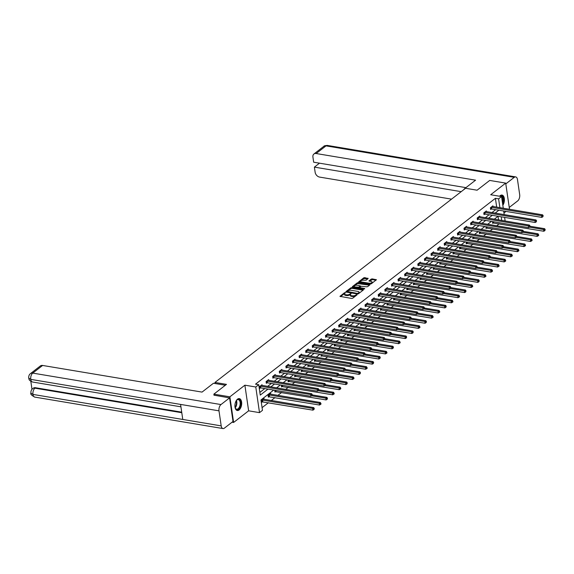 <?xml version="1.0" encoding="UTF-8"?>
<svg xmlns="http://www.w3.org/2000/svg" width="574" height="574" viewBox="0 0 574 574"><rect width="100%" height="100%" fill="white"/><g stroke="black" fill="none" stroke-linecap="round" stroke-linejoin="round"><path stroke-width="0.86" d="M344.831 293.314L345.491 292.718L344.522 292.726L339.987 296.356L351.64 298.458L352.68 298.243L357.093 294.821L355.643 295.122A2.432 1.033 -8.3 0 1 352.3 295.811L351.36 295.653A2.432 1.033 -8.3 0 1 350.284 294.979A2.432 1.033 -8.3 0 1 350.678 294.29L349.896 294.835L349.796 294.139A2.432 1.033 -8.3 0 1 346.459 294.835L345.512 294.677A2.432 1.033 -8.3 0 1 344.436 294.003A2.432 1.033 -8.3 0 1 344.831 293.314L340.511 296.6M356.519 295.266L355.744 295.811L355.643 295.122M350.678 294.29L351.094 293.551L349.796 294.139M502.838 205.284A6.034 3.286 99.5 0 0 504.374 199.006A6.034 3.286 99.5 0 0 502.006 195.06A6.034 3.286 99.5 0 0 500.227 195.612A6.034 3.286 99.5 0 0 499.574 196.236M237.514 399.152A6.034 3.286 99.5 0 0 234.909 405.596A6.034 3.286 99.5 0 0 237.306 410.51A6.034 3.286 99.5 0 0 239.093 409.958A6.034 3.286 99.5 0 0 241.69 403.515A6.034 3.286 99.5 0 0 239.301 398.6A6.034 3.286 99.5 0 0 237.514 399.152M368.142 278.598L364.755 277.637L363.708 277.859L358.685 281.863L370.338 283.972L371.378 283.75L376.401 279.739L372.232 278.892L371.191 279.108L368.967 280.944L371.206 281.475A2.031 0.868 -8.3 0 1 372.11 282.042A2.031 0.868 -8.3 0 1 371.105 282.968A2.031 0.868 -8.3 0 1 368.989 283.197L361.541 281.949A2.031 0.868 -8.3 0 1 360.637 281.382A2.031 0.868 -8.3 0 1 361.642 280.456A2.031 0.868 -8.3 0 1 363.758 280.227L366.047 280.22L368.142 278.598M496.697 207.164L495.405 198.324L498.605 198.862L501.568 196.566L503.276 208.269M214.037 395.299L213.872 394.137L226.472 384.372L214.949 382.449L465.564 188.279L477.087 190.202L489.687 180.437L505.694 183.113L490.684 194.744L501.568 196.566M213.872 394.137L229.88 396.813L233.618 422.457L248.628 410.819L259.513 412.641L255.774 386.998L258.738 384.709L260.252 395.099L267.972 389.122M248.628 410.819L244.89 385.183L229.88 396.813M244.89 385.183L255.774 386.998M495.405 198.324L255.53 384.171L258.738 384.709M351.84 287.639L350.8 287.861L345.9 291.657L346.115 292.08L357.43 293.974L358.47 293.752L363.371 289.956L363.155 289.533L351.84 287.639L351.941 288.335L350.901 288.55L346.309 292.116M352.357 286.656L357.258 282.86L358.298 282.638L369.95 284.747L367.726 286.584L366.686 286.799L361.053 286.247L359.539 287.538L364.655 288.55L364.074 289.002L352.572 287.079L352.357 286.656L352.414 287.036M508.865 209.201L509.439 208.757L505.694 183.113M232.068 422.191L233.618 422.457M214.949 382.449L215.107 383.525M259.857 392.394L264.772 388.584M267.627 386.374L271.373 383.475M274.221 381.265L277.967 378.359M280.822 376.149L284.568 373.251M287.416 371.041L291.162 368.135M294.01 365.932L297.762 363.026M300.611 360.816L304.356 357.918M307.205 355.708L310.957 352.802M313.806 350.592L317.551 347.693M320.4 345.483L324.145 342.578M327.001 340.375L330.746 337.469M333.594 335.259L337.34 332.36M340.195 330.15L343.941 327.245M346.789 325.035L350.535 322.136M353.39 319.926L357.136 317.02M359.984 314.817L363.729 311.912M366.585 309.702L370.33 306.803M373.179 304.593L376.924 301.687M379.78 299.477L383.525 296.579M386.374 294.369L390.119 291.463M392.975 289.26L396.72 286.354M399.569 284.144L403.314 281.246M406.17 279.036L409.915 276.13M412.763 273.92L416.509 271.021M419.364 268.811L423.11 265.906M425.958 263.703L429.704 260.797M432.559 258.587L436.305 255.688M439.153 253.478L442.898 250.573M445.754 248.363L449.499 245.464M452.348 243.254L456.093 240.348M458.949 238.145L462.694 235.24M465.543 233.03L469.288 230.131M472.144 227.921L475.889 225.015M478.738 222.805L482.483 219.907M485.339 217.697L489.084 214.791M491.932 212.588L495.678 209.682M262.124 385.455L262.017 384.738L259.484 386.704L259.735 388.44L260.417 387.909M268.718 380.347L268.618 379.629L266.078 381.595L266.329 383.324L267.018 382.793M275.319 375.231L275.211 374.521L272.679 376.487L272.93 378.216L273.611 377.685M281.913 370.122L281.812 369.405L279.273 371.371L279.524 373.107L280.212 372.576M288.514 365.007L288.406 364.296L285.874 366.262L286.125 367.991L286.806 367.46M295.108 359.898L295.007 359.181L292.467 361.146L292.718 362.883L293.407 362.352M301.709 354.789L301.601 354.072L299.061 356.038L299.319 357.767L300.001 357.236M308.303 349.674L308.202 348.963L305.662 350.929L305.913 352.658L306.602 352.127M314.904 344.565L314.796 343.848L312.256 345.813L312.514 347.55L313.196 347.019M321.497 339.449L321.397 338.739L318.857 340.705L319.108 342.434L319.797 341.903M328.098 334.341L327.991 333.623L325.451 335.589L325.709 337.325L326.391 336.794M334.692 329.232L334.592 328.515L332.052 330.481L332.303 332.21L332.992 331.679M341.293 324.116L341.186 323.406L338.646 325.372L338.904 327.101L339.586 326.57M347.887 319.008L347.787 318.29L345.247 320.256L345.498 321.992L346.187 321.462M354.488 313.892L354.38 313.182L351.84 315.148L352.099 316.877L352.78 316.346M361.082 308.783L360.981 308.066L358.441 310.032L358.693 311.768L359.381 311.237M367.683 303.675L367.575 302.957L365.035 304.923L365.294 306.652L365.975 306.129M374.277 298.559L374.176 297.849L371.636 299.815L371.887 301.544L372.576 301.013M380.878 293.45L380.77 292.733L378.23 294.699L378.488 296.435L379.17 295.904M387.472 288.335L387.371 287.624L384.831 289.59L385.082 291.319L385.764 290.788M394.073 283.226L393.965 282.508L391.425 284.474L391.683 286.211L392.365 285.68M400.666 278.117L400.559 277.4L398.026 279.366L398.277 281.095L398.959 280.571M407.267 273.002L407.16 272.291L404.62 274.257L404.878 275.986L405.56 275.455M413.861 267.893L413.754 267.175L411.221 269.141L411.472 270.878L412.154 270.347M420.455 262.777L420.355 262.067L417.815 264.033L418.073 265.762L418.755 265.231M427.056 257.669L426.948 256.951L424.416 258.917L424.667 260.653L425.348 260.122M433.65 252.56L433.549 251.843L431.009 253.808L431.268 255.538L431.949 255.014M440.251 247.444L440.143 246.734L437.61 248.7L437.862 250.429L438.543 249.898M446.845 242.336L446.744 241.618L444.204 243.584L444.455 245.32L445.144 244.789M453.446 237.22L453.338 236.51L450.805 238.475L451.056 240.205L451.738 239.674M460.039 232.111L459.939 231.394L457.399 233.36L457.65 235.096L458.339 234.565M466.64 227.003L466.533 226.285L464 228.251L464.251 229.98L464.933 229.457M473.234 221.887L473.134 221.177L470.594 223.143L470.845 224.872L471.534 224.341M479.835 216.778L479.728 216.061L477.195 218.027L477.446 219.763L478.128 219.232M486.429 211.662L486.329 210.952L483.789 212.918L484.04 214.647L484.729 214.116M493.03 206.554L492.923 205.836L490.39 207.802L490.641 209.539L491.322 209.008M262.081 407.64L268.431 402.718M271.287 400.509L275.032 397.603M277.881 395.393L281.626 392.494M285.637 389.387L288.227 387.385M292.238 384.271L294.821 382.27M298.832 379.163L301.422 377.161M305.433 374.054L308.016 372.045M312.026 368.939L314.617 366.937M318.627 363.83L321.21 361.828M325.221 358.714L327.811 356.712M331.822 353.606L334.405 351.604M338.416 348.497L341.006 346.488M345.017 343.381L347.6 341.379M351.611 338.273L354.194 336.271M358.212 333.157L360.795 331.155M364.806 328.048L367.389 326.046M371.407 322.94L373.99 320.931M378.001 317.824L380.584 315.822M384.602 312.715L387.185 310.713M391.195 307.599L393.778 305.598M397.796 302.491L400.379 300.489M404.39 297.382L406.973 295.373M410.991 292.266L413.574 290.265M417.585 287.158L420.168 285.156M424.186 282.042L426.769 280.04M430.78 276.933L433.363 274.932M437.381 271.825L439.964 269.816M443.975 266.709L446.558 264.707M450.568 261.601L453.159 259.599M457.169 256.485L459.752 254.483M463.763 251.376L466.353 249.374M470.364 246.268L472.947 244.259M476.958 241.152L479.548 239.15M483.559 236.043L486.142 234.041M490.153 230.927L492.743 228.926M496.754 225.819L499.122 223.781M498.555 219.907L498.024 216.29L494.271 219.189M264.148 399.317L264.04 398.6L261.5 400.566L261.758 402.295L262.44 401.764M270.741 394.202L270.634 393.491L268.101 395.457L268.352 397.186L269.034 396.656M274.803 390.263L274.953 392.078L275.635 391.547M281.404 385.147L281.547 386.962L282.229 386.431M287.997 380.038L288.148 381.854L288.83 381.323M294.598 374.922L294.742 376.738L295.423 376.207M301.192 369.814L301.343 371.629L302.024 371.098M307.793 364.705L307.937 366.521L308.618 365.99M314.387 359.589L314.53 361.405L315.219 360.874M320.988 354.481L321.131 356.296L321.813 355.765M327.582 349.372L327.725 351.18L328.414 350.649M334.183 344.257L334.326 346.072L335.008 345.541M340.777 339.148L340.92 340.963L341.609 340.432M347.37 334.032L347.521 335.847L348.203 335.316M353.971 328.924L354.115 330.739L354.804 330.208M360.565 323.815L360.716 325.623L361.398 325.092M367.166 318.699L367.31 320.514L367.999 319.983M373.76 313.591L373.911 315.406L374.592 314.875M380.361 308.475L380.505 310.29L381.193 309.759M386.955 303.366L387.106 305.181L387.787 304.651M393.556 298.258L393.699 300.066L394.388 299.542M400.15 293.142L400.3 294.957L400.982 294.426M406.751 288.033L406.894 289.848L407.583 289.318M413.345 282.917L413.495 284.733L414.177 284.202M419.946 277.809L420.089 279.624L420.778 279.093M426.539 272.7L426.69 274.508L427.372 273.985M433.14 267.584L433.284 269.4L433.973 268.869M439.734 262.476L439.885 264.291L440.567 263.76M446.335 257.36L446.479 259.175L447.168 258.644M452.929 252.251L453.08 254.067L453.761 253.536M459.53 247.143L459.674 248.951L460.362 248.427M466.124 242.027L466.275 243.842L466.956 243.311M472.725 236.918L472.868 238.734L473.557 238.203M479.319 231.803L479.469 233.618L480.151 233.087M485.92 226.694L486.063 228.509L486.752 227.978M492.514 221.586L492.664 223.394L493.346 222.87M503.965 212.997L506.01 211.411M499.143 223.968L502.35 224.499M273.705 390.076L260.962 399.956L262.476 410.345L259.513 412.641M503.678 211.017L504.202 214.633M504.603 217.388L505.134 221.004M499.897 207.702L498.605 198.862M270.828 386.912L274.573 384.006M277.421 381.796L281.167 378.897M284.022 376.688L287.768 373.782M290.616 371.572L294.362 368.673M297.217 366.463L300.963 363.564M303.811 361.355L307.556 358.449M310.412 356.239L314.157 353.34M317.006 351.13L320.751 348.224M323.607 346.014L327.352 343.116M330.201 340.906L333.946 338.007M336.802 335.797L340.547 332.891M343.396 330.681L347.141 327.783M349.997 325.573L353.742 322.667M356.59 320.457L360.336 317.558M363.191 315.348L366.937 312.45M369.785 310.24L373.531 307.334M376.386 305.124L380.131 302.225M382.98 300.015L386.725 297.11M389.581 294.907L393.326 292.001M396.175 289.791L399.92 286.892M402.769 284.682L406.521 281.777M409.37 279.567L413.115 276.668M415.963 274.458L419.716 271.552M422.564 269.349L426.31 266.444M429.158 264.234L432.904 261.335M435.759 259.125L439.505 256.219M442.353 254.009L446.098 251.111M448.954 248.901L452.699 245.995M455.548 243.792L459.293 240.886M462.149 238.676L465.894 235.778M468.743 233.568L472.488 230.662M475.344 228.452L479.089 225.553M481.938 223.343L485.683 220.438M488.539 218.235L492.284 215.329M495.132 213.119L498.878 210.22M491.416 221.399L487.67 224.298M484.822 226.508L481.077 229.413M478.221 231.623L474.476 234.522M471.627 236.732L467.882 239.638M465.026 241.848L461.281 244.746M458.432 246.956L454.687 249.855M451.831 252.065L448.086 254.971M445.237 257.181L441.492 260.079M438.636 262.289L434.891 265.195M432.043 267.405L428.297 270.304M425.442 272.514L421.696 275.412M418.848 277.622L415.102 280.528M412.247 282.738L408.501 285.637M405.653 287.847L401.908 290.753M399.052 292.962L395.307 295.861M392.458 298.071L388.713 300.97M385.857 303.18L382.112 306.086M379.263 308.295L375.518 311.194M372.662 313.404L368.917 316.31M366.069 318.52L362.323 321.418M359.468 323.628L355.722 326.527M352.874 328.737L349.128 331.643M346.28 333.853L342.527 336.751M339.679 338.961L335.933 341.867M333.085 344.077L329.333 346.976M326.484 349.186L322.739 352.084M319.89 354.294L316.145 357.2M313.289 359.41L309.544 362.309M306.695 364.519L302.95 367.425M300.094 369.634L296.349 372.533M293.501 374.743L289.755 377.642M286.9 379.852L283.154 382.758M280.306 384.967L276.56 387.866M501.755 220.438L501.231 216.821M344.436 294.003L344.536 294.692A2.432 1.033 -8.3 0 0 345.613 295.373L345.512 294.677M349.896 294.835A2.432 1.033 -8.3 0 1 346.56 295.531L345.613 295.373M350.284 294.979L350.384 295.667A2.432 1.033 -8.3 0 0 351.46 296.349L351.36 295.653M355.744 295.811A2.432 1.033 -8.3 0 1 352.4 296.507L351.46 296.349M363.069 290.193L351.941 288.335M347.241 291.449L357.315 293.407L358.65 292.79A2.432 1.033 -8.3 0 0 359.044 292.101A2.432 1.033 -8.3 0 0 357.968 291.42L351.18 290.286A2.432 1.033 -8.3 0 0 347.837 290.982L347.241 291.449M347.342 292.137L347.155 291.599M359.044 292.101L359.145 292.79A2.432 1.033 -8.3 0 1 358.75 293.479L358.233 293.881M352.759 287.108L357.358 283.549L357.258 282.86M369.52 285.192L357.358 283.549M357.337 285.235A2.031 0.868 -8.3 0 0 355.22 285.465A2.031 0.868 -8.3 0 0 354.215 286.39A2.031 0.868 -8.3 0 0 355.112 286.957L358.786 287.179L360.293 285.888L357.337 285.235M354.215 286.39L354.316 287.086A2.031 0.868 -8.3 0 0 354.545 287.409M358.441 288.062L358.786 287.179M360.221 286.412L358.886 287.875M360.637 281.382L360.737 282.078A2.031 0.868 -8.3 0 0 360.967 282.401M370.029 283.915A2.031 0.868 -8.3 0 0 372.21 282.738L372.11 282.042M375.977 280.191L372.332 279.581L369.498 281.188M367.841 278.835L363.808 278.548L359.216 282.107M261.679 401.793L312.895 410.152L312.643 408.415L313.698 407.597L263.358 399.131M262.189 400.035L312.643 408.415L313.87 408.832L313.971 409.52L314.294 408.501L313.87 408.832M313.698 407.597L314.294 408.501M313.971 409.52L312.895 410.152M260.553 386.187L260.804 387.924L310.871 396.29L310.62 394.56L260.166 386.173M311.847 394.969L311.947 395.665L312.27 394.639L310.62 394.56L311.682 393.735L261.335 385.269M260.804 387.924L259.656 387.931M310.871 396.29L311.947 395.665M312.27 394.639L311.682 393.735M235.95 401.183A5.223 2.841 -80.5 0 1 236.624 400.243A5.223 2.841 -80.5 0 1 240.241 400.796A5.223 2.841 -80.5 0 1 239.81 407.411A5.223 2.841 -80.5 0 1 235.311 408.085A5.223 2.841 -80.5 0 1 234.988 406.98M235.247 407.913A4.836 2.633 99.5 0 0 236.675 409.19A4.836 2.633 99.5 0 0 239.336 407.145A4.836 2.633 99.5 0 0 238.267 399.648A4.836 2.633 99.5 0 0 236.502 400.379M236.926 410.403A5.998 3.265 99.5 0 0 240.104 407.849A5.998 3.265 99.5 0 0 238.906 398.578M502.724 204.488A5.998 3.265 99.5 0 0 502.817 204.308A5.998 3.265 99.5 0 0 501.611 195.038M499.796 196.272A5.223 2.841 -80.5 0 1 503.046 197.485A5.223 2.841 -80.5 0 1 502.609 203.691M502.451 202.622A4.836 2.633 99.5 0 0 500.98 196.107A4.836 2.633 99.5 0 0 499.932 196.294M225.352 385.24L213.456 383.253L202.041 392.099L42.612 365.451L32.74 373.107L220.976 404.562L229.578 397.897L214.023 395.177M220.976 404.562A4.757 2.59 99.5 0 0 218.995 410.841L180.58 404.419L182.776 419.458L221.191 425.879L218.995 410.841M221.191 425.879A4.757 2.59 99.5 0 0 223.006 428.563A4.757 2.59 99.5 0 0 224.412 428.125L233.015 421.459L229.578 397.897M30.831 381.358L31.993 389.337M30.501 373.588C29.202 374.521 28.6 376.013 28.7 378.072L30.759 379.378A4.757 2.59 99.5 0 1 32.74 373.107A4.642 3.358 -127.8 0 0 30.501 373.588L40.374 365.939A4.642 3.358 52.2 0 1 42.612 365.451M35.509 387.737L33.27 388.218A4.642 3.358 52.2 0 1 35.509 387.737L181.714 412.168M181.793 412.72L34.935 388.175A4.757 2.59 99.5 0 0 32.955 394.417L30.896 393.118C30.264 394.058 31.556 395.378 34.77 397.1L223.006 428.563M464.158 189.018L475.573 180.171L316.152 153.523A4.642 3.358 -127.8 0 0 313.913 154.011A4.642 3.358 -127.8 0 0 312.916 157.039L313.669 162.205L465.923 187.648M515.667 176.9A4.757 2.59 99.5 0 0 514.261 177.337L326.025 145.875A4.642 3.358 -127.8 0 0 323.786 146.363C323.88 145.882 325.092 145.574 327.431 145.437L515.667 176.9A4.757 2.59 99.5 0 1 517.483 179.583L519.678 194.622A4.757 2.59 99.5 0 1 517.698 200.893L509.246 207.444M514.261 177.337L505.809 183.881M319.481 163.174L314.387 167.12L315.14 172.286A4.642 3.358 -127.8 0 0 319.589 177.086L451.544 199.142M314.387 167.12L461.195 191.659M268.28 396.677L319.496 405.036L319.244 403.307L320.299 402.489L269.952 394.015M268.783 394.926L319.244 403.307L320.464 403.716L320.565 404.412L320.988 404.082L320.888 403.393L320.464 403.716M320.299 402.489L320.888 403.393M320.565 404.412L319.496 405.036M274.874 391.568L326.089 399.927L325.838 398.191L326.893 397.373L312.313 394.934M311.668 395.823L325.838 398.191L327.065 398.607L327.166 399.296L327.489 398.277L327.065 398.607M326.893 397.373L327.489 398.277M327.166 399.296L326.089 399.927M267.154 381.079L267.405 382.808L317.472 391.181L317.221 389.445L266.759 381.064M318.448 389.861L318.548 390.55L318.864 389.531L317.221 389.445L318.276 388.627L267.929 380.16M267.405 382.808L266.257 382.822M317.472 391.181L318.548 390.55M318.864 389.531L318.276 388.627M273.748 375.963L273.999 377.699L324.066 386.065L323.815 384.336L273.36 375.956M325.042 384.745L325.142 385.441L325.465 384.422L323.815 384.336L324.877 383.518L274.53 375.044M273.999 377.699L272.851 377.706M324.066 386.065L325.142 385.441M325.465 384.422L324.877 383.518M281.475 386.46L332.69 394.812L332.439 393.082L333.494 392.264L318.907 389.825M318.269 390.715L332.439 393.082L333.659 393.491L333.759 394.187L334.183 393.857L334.082 393.168L333.659 393.491M333.494 392.264L334.082 393.168M333.759 394.187L332.69 394.812M288.069 381.344L339.284 389.703L339.033 387.974L340.088 387.149L325.508 384.716M324.862 385.599L339.033 387.974L340.26 388.383L340.36 389.079L340.784 388.749L340.683 388.053L340.26 388.383M340.088 387.149L340.683 388.053M340.36 389.079L339.284 389.703M294.67 376.235L345.885 384.594L345.634 382.858L346.689 382.04L332.102 379.601M331.463 380.49L345.634 382.858L346.854 383.274L346.954 383.963L347.277 382.944L346.854 383.274M346.689 382.04L347.277 382.944M346.954 383.963L345.885 384.594M280.349 370.854L280.6 372.583L330.667 380.957L330.416 379.22L279.954 370.84M331.643 379.636L331.743 380.325L332.059 379.306L330.416 379.22L331.471 378.402L281.124 369.936M280.6 372.583L279.452 372.598M330.667 380.957L331.743 380.325M332.059 379.306L331.471 378.402M286.943 365.746L287.194 367.475L337.261 375.841L337.01 374.112L286.555 365.731M338.237 374.528L338.337 375.217L338.66 374.198L337.01 374.112L338.072 373.294L287.725 364.827M287.194 367.475L286.046 367.489M337.261 375.841L338.337 375.217M338.66 374.198L338.072 373.294M293.544 360.63L293.795 362.366L343.862 370.732L343.611 369.003L293.149 360.616M344.831 369.412L344.938 370.108L345.254 369.082L343.611 369.003L344.665 368.178L294.319 359.711M293.795 362.366L292.647 362.373M343.862 370.732L344.938 370.108M345.254 369.082L344.665 368.178M301.264 371.12L352.479 379.479L352.228 377.749L353.283 376.931L338.703 374.492M338.057 375.382L352.228 377.749L353.455 378.158L353.555 378.854L353.979 378.524L353.878 377.836L353.455 378.158M353.283 376.931L353.878 377.836M353.555 378.854L352.479 379.479M300.137 355.521L300.389 357.25L350.456 365.624L350.205 363.887L299.75 355.507M351.432 364.303L351.532 364.992L351.855 363.973L350.205 363.887L351.266 363.069L300.919 354.603M300.389 357.25L299.241 357.265M350.456 365.624L351.532 364.992M351.855 363.973L351.266 363.069M307.865 366.011L359.08 374.37L358.822 372.634L359.884 371.816L345.297 369.376M344.658 370.266L358.822 372.634L360.049 373.05L360.149 373.739L360.472 372.72L360.049 373.05M359.884 371.816L360.472 372.72M360.149 373.739L359.08 374.37M306.738 350.405L306.99 352.142L357.057 360.508L356.806 358.779L306.344 350.398M358.025 359.188L358.133 359.884L358.449 358.865L356.806 358.779L357.86 357.961L307.513 349.487M306.99 352.142L305.842 352.149M357.057 360.508L358.133 359.884M358.449 358.865L357.86 357.961M314.459 360.903L365.674 369.254L365.423 367.525L366.477 366.707L351.898 364.268M351.252 365.157L365.423 367.525L366.65 367.941L366.75 368.63L367.173 368.3L367.073 367.611L366.65 367.941M366.477 366.707L367.073 367.611M366.75 368.63L365.674 369.254M313.332 345.297L313.583 347.026L363.651 355.399L363.399 353.663L312.945 345.283M364.626 354.079L364.727 354.768L365.05 353.749L363.399 353.663L364.461 352.845L314.114 344.378M313.583 347.026L312.435 347.04M363.651 355.399L364.727 354.768M365.05 353.749L364.461 352.845M321.06 355.787L372.275 364.146L372.017 362.416L373.078 361.591L358.492 359.159M357.853 360.042L372.017 362.416L373.244 362.825L373.344 363.521L373.667 362.495L373.244 362.825M373.078 361.591L373.667 362.495M373.344 363.521L372.275 364.146M319.933 340.188L320.184 341.917L370.252 350.284L370 348.554L319.539 340.174M371.22 348.97L371.328 349.659L371.643 348.64L370 348.554L371.055 347.736L320.708 339.27M320.184 341.917L319.036 341.932M370.252 350.284L371.328 349.659M371.643 348.64L371.055 347.736M327.654 350.678L378.869 359.037L378.618 357.301L379.672 356.483L365.093 354.043M364.447 354.933L378.618 357.301L379.844 357.717L379.945 358.406L380.268 357.387L379.844 357.717M379.672 356.483L380.268 357.387M379.945 358.406L378.869 359.037M326.527 335.072L326.778 336.809L376.845 345.175L376.594 343.446L326.14 335.058M377.821 343.855L377.922 344.551L378.244 343.525L376.594 343.446L377.656 342.621L327.309 334.154M326.778 336.809L325.63 336.816M376.845 345.175L377.922 344.551M378.244 343.525L377.656 342.621M334.255 345.562L385.47 353.921L385.211 352.192L386.273 351.374L371.687 348.935M371.048 349.824L385.211 352.192L386.438 352.601L386.539 353.297L386.962 352.967L386.862 352.278L386.438 352.601M386.273 351.374L386.862 352.278M386.539 353.297L385.47 353.921M333.121 329.964L333.379 331.693L383.446 340.066L383.195 338.33L332.733 329.95M384.415 338.746L384.523 339.435L384.838 338.416L383.195 338.33L384.25 337.512L333.903 329.046M333.379 331.693L332.231 331.707M383.446 340.066L384.523 339.435M384.838 338.416L384.25 337.512M340.848 340.454L392.064 348.813L391.812 347.076L392.867 346.258L378.288 343.819M377.642 344.709L391.812 347.076L393.039 347.492L393.14 348.181L393.463 347.162L393.039 347.492M392.867 346.258L393.463 347.162M393.14 348.181L392.064 348.813M339.722 324.848L339.973 326.584L390.04 334.951L389.789 333.221L339.334 324.841M391.016 333.63L391.116 334.326L391.439 333.307L389.789 333.221L390.844 332.403L340.504 323.93M339.973 326.584L338.825 326.592M390.04 334.951L391.116 334.326M391.439 333.307L390.844 332.403M347.449 335.345L398.665 343.697L398.406 341.968L399.468 341.15L384.881 338.71M384.243 339.6L398.406 341.968L399.633 342.384L399.734 343.073L400.157 342.743L400.056 342.054L399.633 342.384M399.468 341.15L400.056 342.054M399.734 343.073L398.665 343.697M346.316 319.74L346.574 321.469L396.641 329.842L396.39 328.106L345.928 319.725M397.61 328.522L397.717 329.211L398.033 328.192L396.39 328.106L397.445 327.288L347.098 318.821M346.574 321.469L345.426 321.483M396.641 329.842L397.717 329.211M398.033 328.192L397.445 327.288M354.043 330.229L405.258 338.588L405.007 336.859L406.062 336.034L391.482 333.602M390.837 334.484L405.007 336.859L406.234 337.268L406.335 337.964L406.657 336.938L406.234 337.268M406.062 336.034L406.657 336.938M406.335 337.964L405.258 338.588M352.917 314.631L353.168 316.36L403.235 324.726L402.984 322.997L352.529 314.617M404.211 323.413L404.311 324.102L404.634 323.083L402.984 322.997L404.039 322.179L353.699 313.713M353.168 316.36L352.02 316.374M403.235 324.726L404.311 324.102M404.634 323.083L404.039 322.179M360.644 325.121L411.859 333.48L411.601 331.743L412.663 330.925L398.076 328.486M397.438 329.376L411.601 331.743L412.828 332.159L412.928 332.848L413.251 331.829L412.828 332.159M412.663 330.925L413.251 331.829M412.928 332.848L411.859 333.48M359.511 309.515L359.769 311.252L409.836 319.618L409.585 317.888L359.123 309.501M410.805 318.297L410.905 318.993L411.228 317.967L409.585 317.888L410.64 317.063L360.293 308.597M359.769 311.252L358.621 311.259M409.836 319.618L410.905 318.993M411.228 317.967L410.64 317.063M367.238 320.005L418.453 328.364L418.202 326.635L419.257 325.817L404.677 323.377M404.031 324.267L418.202 326.635L419.429 327.044L419.529 327.74L419.953 327.41L419.852 326.721L419.429 327.044M419.257 325.817L419.852 326.721M419.529 327.74L418.453 328.364M366.112 304.407L366.363 306.136L416.43 314.509L416.179 312.773L365.724 304.392M417.406 313.189L417.506 313.878L417.829 312.859L416.179 312.773L417.233 311.955L366.894 303.488M366.363 306.136L365.215 306.15M416.43 314.509L417.506 313.878M417.829 312.859L417.233 311.955M373.839 314.896L425.054 323.255L424.796 321.519L425.858 320.701L411.271 318.261M410.632 319.151L424.796 321.519L426.023 321.935L426.123 322.624L426.446 321.605L426.023 321.935M425.858 320.701L426.446 321.605M426.123 322.624L425.054 323.255M372.705 299.291L372.964 301.027L423.031 309.393L422.78 307.664L372.318 299.284M423.999 308.073L424.1 308.769L424.423 307.75L422.78 307.664L423.834 306.846L373.487 298.372M372.964 301.027L371.816 301.034M423.031 309.393L424.1 308.769M424.423 307.75L423.834 306.846M380.433 309.788L431.648 318.139L431.397 316.41L432.452 315.592L417.872 313.153M417.226 314.043L431.397 316.41L432.624 316.826L432.724 317.515L433.148 317.185L433.047 316.496L432.624 316.826M432.452 315.592L433.047 316.496M432.724 317.515L431.648 318.139M379.306 294.182L379.558 295.911L429.625 304.285L429.374 302.548L378.919 294.168M430.6 302.964L430.701 303.66L431.024 302.634L429.374 302.548L430.428 301.73L380.088 293.264M379.558 295.911L378.409 295.926M429.625 304.285L430.701 303.66M431.024 302.634L430.428 301.73M387.034 304.672L438.249 313.031L437.991 311.302L439.053 310.477L424.466 308.044M423.827 308.934L437.991 311.302L439.218 311.711L439.318 312.407L439.741 312.077L439.641 311.381L439.218 311.711M439.053 310.477L439.641 311.381M439.318 312.407L438.249 313.031M385.9 289.074L386.159 290.803L436.226 299.169L435.975 297.44L385.513 289.059M437.194 297.856L437.295 298.545L437.618 297.526L435.975 297.44L437.029 296.622L386.682 288.155M386.159 290.803L385.011 290.817M436.226 299.169L437.295 298.545M437.618 297.526L437.029 296.622M393.628 299.563L444.843 307.922L444.592 306.186L445.646 305.368L431.067 302.928M430.421 303.818L444.592 306.186L445.819 306.602L445.919 307.291L446.242 306.272L445.819 306.602M445.646 305.368L446.242 306.272M445.919 307.291L444.843 307.922M392.501 283.958L392.752 285.694L442.819 294.06L442.568 292.331L392.114 283.943M443.795 292.74L443.896 293.436L444.219 292.41L442.568 292.331L443.623 291.506L393.283 283.039M392.752 285.694L391.604 285.701M442.819 294.06L443.896 293.436M444.219 292.41L443.623 291.506M400.229 294.448L451.444 302.807L451.186 301.077L452.247 300.259L437.661 297.82M437.022 298.71L451.186 301.077L452.412 301.486L452.513 302.182L452.936 301.852L452.836 301.163L452.412 301.486M452.247 300.259L452.836 301.163M452.513 302.182L451.444 302.807M399.095 278.849L399.353 280.578L449.42 288.952L449.169 287.215L398.708 278.835M450.389 287.631L450.49 288.32L450.812 287.301L449.169 287.215L450.224 286.397L399.877 277.931M399.353 280.578L398.205 280.593M449.42 288.952L450.49 288.32M450.812 287.301L450.224 286.397M406.822 289.339L458.038 297.698L457.787 295.962L458.841 295.144L444.262 292.704M443.616 293.594L457.787 295.962L459.013 296.378L459.114 297.074L459.537 296.744L459.437 296.048L459.013 296.378M458.841 295.144L459.437 296.048M459.114 297.074L458.038 297.698M405.696 273.733L405.947 275.47L456.014 283.836L455.763 282.107L405.309 273.726M456.99 282.516L457.091 283.212L457.413 282.193L455.763 282.107L456.818 281.289L406.478 272.822M405.947 275.47L404.799 275.477M456.014 283.836L457.091 283.212M457.413 282.193L456.818 281.289M413.424 284.23L464.639 292.582L464.38 290.853L465.442 290.035L450.855 287.596M450.217 288.485L464.38 290.853L465.607 291.269L465.708 291.958L466.031 290.939L465.607 291.269M465.442 290.035L466.031 290.939M465.708 291.958L464.639 292.582M412.29 268.625L412.548 270.354L462.615 278.727L462.364 276.991L411.902 268.61M463.584 277.407L463.684 278.103L464.007 277.077L462.364 276.991L463.419 276.173L413.072 267.706M412.548 270.354L411.4 270.368M462.615 278.727L463.684 278.103M464.007 277.077L463.419 276.173M420.017 279.115L471.232 287.474L470.981 285.744L472.036 284.919L457.456 282.487M456.811 283.377L470.981 285.744L472.208 286.153L472.309 286.849L472.732 286.519L472.632 285.823L472.208 286.153M472.036 284.919L472.632 285.823M472.309 286.849L471.232 287.474M418.891 263.516L419.142 265.245L469.209 273.611L468.958 271.882L418.503 263.502M470.185 272.298L470.285 272.987L470.608 271.968L468.958 271.882L470.013 271.064L419.673 262.598M419.142 265.245L417.994 265.26M469.209 273.611L470.285 272.987M470.608 271.968L470.013 271.064M426.611 274.006L477.833 282.365L477.575 280.629L478.637 279.811L464.05 277.371M463.412 278.261L477.575 280.629L478.802 281.045L478.903 281.734L479.225 280.715L478.802 281.045M478.637 279.811L479.225 280.715M478.903 281.734L477.833 282.365M425.485 258.4L425.743 260.137L475.81 268.503L475.559 266.774L425.097 258.386M476.779 267.183L476.879 267.879L477.202 266.853L475.559 266.774L476.614 265.949L426.267 257.482M425.743 260.137L424.595 260.144M475.81 268.503L476.879 267.879M477.202 266.853L476.614 265.949M433.212 268.89L484.427 277.249L484.176 275.52L485.231 274.702L470.651 272.263M470.006 273.152L484.176 275.52L485.403 275.929L485.504 276.625L485.927 276.295L485.826 275.606L485.403 275.929M485.231 274.702L485.826 275.606M485.504 276.625L484.427 277.249M432.086 253.292L432.337 255.021L482.404 263.394L482.153 261.658L431.698 253.278M483.38 262.074L483.48 262.763L483.803 261.744L482.153 261.658L483.208 260.84L432.868 252.373M432.337 255.021L431.189 255.035M482.404 263.394L483.48 262.763M483.803 261.744L483.208 260.84M439.806 263.782L491.021 272.141L490.77 270.404L491.832 269.586L477.245 267.147M476.607 268.036L490.77 270.404L491.997 270.82L492.097 271.516L492.521 271.186L492.42 270.49L491.997 270.82M491.832 269.586L492.42 270.49M492.097 271.516L491.021 272.141M438.68 248.176L438.938 249.912L489.005 258.278L488.747 256.549L438.292 248.169M489.974 256.958L490.074 257.654L490.397 256.635L488.747 256.549L489.809 255.731L439.462 247.265M438.938 249.912L437.79 249.92M489.005 258.278L490.074 257.654M490.397 256.635L489.809 255.731M446.407 258.673L497.622 267.025L497.371 265.296L498.426 264.478L483.846 262.038M483.2 262.928L497.371 265.296L498.598 265.712L498.698 266.401L499.122 266.071L499.014 265.382L498.598 265.712M498.426 264.478L499.014 265.382M498.698 266.401L497.622 267.025M445.281 243.067L445.532 244.797L495.599 253.17L495.348 251.434L444.893 243.053M496.575 251.85L496.675 252.546L496.998 251.52L495.348 251.434L496.402 250.616L446.063 242.149M445.532 244.797L444.384 244.811M495.599 253.17L496.675 252.546M496.998 251.52L496.402 250.616M453.001 253.557L504.216 261.916L503.965 260.187L505.027 259.362L490.44 256.93M489.801 257.819L503.965 260.187L505.192 260.596L505.292 261.292L505.716 260.962L505.615 260.266L505.192 260.596M505.027 259.362L505.615 260.266M505.292 261.292L504.216 261.916M451.874 237.959L452.133 239.688L502.2 248.054L501.941 246.325L451.487 237.945M503.168 246.741L503.269 247.43L503.592 246.411L501.941 246.325L503.003 245.507L452.656 237.04M452.133 239.688L450.985 239.702M502.2 248.054L503.269 247.43M503.592 246.411L503.003 245.507M459.602 248.449L510.817 256.808L510.566 255.071L511.621 254.253L497.041 251.814M496.395 252.703L510.566 255.071L511.793 255.487L511.893 256.176L512.317 255.853L512.209 255.157L511.793 255.487M511.621 254.253L512.209 255.157M511.893 256.176L510.817 256.808M458.475 232.843L458.726 234.579L508.794 242.946L508.542 241.216L458.088 232.829M509.769 241.625L509.87 242.321L510.193 241.295L508.542 241.216L509.597 240.391L459.25 231.925M458.726 234.579L457.578 234.587M508.794 242.946L509.87 242.321M510.193 241.295L509.597 240.391M466.196 243.333L517.411 251.692L517.16 249.963L518.222 249.145L503.635 246.705M502.996 247.595L517.16 249.963L518.387 250.372L518.487 251.068L518.91 250.738L518.81 250.049L518.387 250.372M518.222 249.145L518.81 250.049M518.487 251.068L517.411 251.692M465.069 227.734L465.327 229.464L515.395 237.837L515.136 236.101L464.682 227.72M516.363 236.517L516.464 237.206L516.787 236.187L515.136 236.101L516.198 235.283L465.851 226.816M465.327 229.464L464.179 229.478M515.395 237.837L516.464 237.206M516.787 236.187L516.198 235.283M472.797 238.224L524.012 246.583L523.761 244.847L524.815 244.029L510.236 241.589M509.59 242.479L523.761 244.847L524.988 245.263L525.088 245.959L525.511 245.629L525.404 244.933L524.988 245.263M524.815 244.029L525.404 244.933M525.088 245.959L524.012 246.583M471.67 222.619L471.921 224.355L521.988 232.721L521.737 230.992L471.283 222.612M522.964 231.401L523.065 232.097L523.388 231.078L521.737 230.992L522.792 230.174L472.445 221.708M471.921 224.355L470.773 224.362M521.988 232.721L523.065 232.097M523.388 231.078L522.792 230.174M479.39 233.116L530.606 241.467L530.354 239.738L531.416 238.92L516.83 236.481M516.191 237.371L530.354 239.738L531.581 240.154L531.682 240.843L532.105 240.513L532.005 239.824L531.581 240.154M531.416 238.92L532.005 239.824M531.682 240.843L530.606 241.467M478.264 217.51L478.515 219.239L528.589 227.613L528.331 225.876L477.877 217.496M529.558 226.292L529.659 226.988L529.981 225.962L528.331 225.876L529.393 225.058L479.046 216.592M478.515 219.239L477.374 219.254M528.589 227.613L529.659 226.988M529.981 225.962L529.393 225.058M485.991 228L537.207 236.359L536.955 234.63L538.01 233.805L523.431 231.372M522.785 232.262L536.955 234.63L538.175 235.039L538.283 235.735L538.706 235.405L538.599 234.709L538.175 235.039M538.01 233.805L538.599 234.709M538.283 235.735L537.207 236.359M484.865 212.402L485.116 214.131L535.183 222.497L534.932 220.768L484.478 212.387M536.159 221.184L536.26 221.873L536.582 220.854L534.932 220.768L535.987 219.95L485.64 211.483M485.116 214.131L483.968 214.145M535.183 222.497L536.26 221.873M536.582 220.854L535.987 219.95M492.585 222.891L543.8 231.25L543.549 229.514L544.611 228.696L530.024 226.256M529.386 227.146L543.549 229.514L544.776 229.93L544.877 230.619L545.2 229.6L544.776 229.93M544.611 228.696L545.2 229.6M544.877 230.619L543.8 231.25M491.459 207.286L491.71 209.022L541.784 217.388L541.526 215.659L491.071 207.271M542.753 216.068L542.853 216.764L543.176 215.738L541.526 215.659L542.588 214.834L492.241 206.367M491.71 209.022L490.569 209.029M541.784 217.388L542.853 216.764M543.176 215.738L542.588 214.834M344.622 293.414L344.522 292.726M356.311 295.373L356.21 294.677M350.47 294.39L350.362 293.701M346.56 295.531L346.459 294.835M352.4 296.507L352.3 295.811M340.167 296.528L340.109 296.141M363.234 290.064L363.155 289.533M345.957 292.037L345.9 291.657M350.901 288.55L350.8 287.861M347.471 292.31L347.385 291.743M357.401 293.967L357.315 293.407M358.14 293.91L358.047 293.257M358.75 293.479L358.65 292.79M358.398 283.334L358.298 282.638M369.685 285.063L369.613 284.532M359.955 288.313L359.876 287.753M364.705 288.909L364.655 288.55M355.198 287.517L355.112 286.957M357.817 287.954L357.738 287.395M360.271 286.792L360.171 286.103M361.62 282.508L361.541 281.949M369.068 283.757L368.989 283.197M369.147 281.117L369.089 280.729M371.292 279.796L371.191 279.108M372.332 279.581L372.232 278.892M376.142 280.062L376.063 279.531M358.865 282.035L358.815 281.655M363.808 278.548L363.708 277.859M364.856 278.333L364.755 277.637M368.006 278.699L367.927 278.168M262.562 401.764L262.304 400.035M262.827 401.778L262.576 400.049M260.287 386.173L260.539 387.902M236.416 400.487A4.836 2.633 -80.5 0 1 236 406.586A4.836 2.633 -80.5 0 1 235.197 407.784M235.067 407.339A4.678 2.547 99.5 0 0 235.627 406.442A4.678 2.547 99.5 0 0 236.151 400.867M28.7 378.079C29.31 379.091 28.09 380.16 32.575 382.026A4.757 2.59 99.5 0 1 30.759 379.378L180.58 404.419M182.776 419.458L32.955 394.417A4.757 2.59 99.5 0 0 34.77 397.1M327.431 145.437A4.757 2.59 99.5 0 0 326.025 145.875L316.152 153.523M269.156 396.656L268.905 394.919M269.428 396.67L269.17 394.934M275.757 391.54L275.585 390.392M276.022 391.554L275.857 390.435M266.881 381.064L267.132 382.793M273.482 375.948L273.733 377.685M282.351 386.431L282.186 385.283M282.623 386.446L282.458 385.326M288.952 381.315L288.779 380.167M289.217 381.337L289.052 380.218M295.545 376.207L295.38 375.059M295.818 376.221L295.653 375.102M280.076 370.84L280.327 372.569M286.67 365.724L286.928 367.46M293.271 360.616L293.522 362.345M302.139 371.098L301.974 369.943M302.412 371.113L302.247 369.993M299.865 355.507L300.123 357.236M308.74 365.982L308.575 364.834M309.013 365.997L308.848 364.877M306.466 350.391L306.717 352.127M315.334 360.874L315.169 359.726M315.607 360.888L315.442 359.769M313.06 345.283L313.318 347.012M321.935 355.758L321.77 354.61M322.208 355.78L322.043 354.66M319.661 340.167L319.912 341.903M328.529 350.649L328.364 349.501M328.802 350.664L328.637 349.544M326.254 335.058L326.513 336.787M335.13 345.541L334.965 344.386M335.403 345.555L335.238 344.436M332.855 329.95L333.107 331.679M341.724 340.425L341.559 339.277M341.996 340.439L341.831 339.32M339.449 324.834L339.708 326.57M348.325 335.316L348.16 334.168M348.59 335.331L348.432 334.212M346.05 319.725L346.301 321.454M354.919 330.201L354.754 329.053M355.191 330.222L355.026 329.103M352.644 314.609L352.902 316.346M361.52 325.092L361.355 323.944M361.785 325.106L361.627 323.987M359.245 309.501L359.496 311.23M368.113 319.983L367.948 318.828M368.386 319.998L368.221 318.879M365.839 304.392L366.097 306.121M374.714 314.868L374.542 313.72M374.98 314.882L374.822 313.763M372.44 299.276L372.691 301.013M381.308 309.759L381.143 308.611M381.581 309.773L381.416 308.654M379.034 294.168L379.292 295.897M387.909 304.643L387.737 303.495M388.175 304.665L388.017 303.546M385.635 289.052L385.886 290.788M394.503 299.535L394.338 298.387M394.776 299.549L394.611 298.43M392.229 283.943L392.487 285.673M401.104 294.426L400.932 293.271M401.37 294.44L401.212 293.321M398.83 278.835L399.081 280.564M407.698 289.31L407.533 288.162M407.971 289.325L407.805 288.205M405.423 273.719L405.682 275.455M414.299 284.202L414.127 283.054M414.564 284.216L414.406 283.097M412.024 268.61L412.276 270.34M420.893 279.086L420.728 277.938M421.165 279.108L421 277.988M418.618 263.495L418.876 265.231M427.494 273.977L427.321 272.829M427.759 273.992L427.601 272.872M425.219 258.386L425.47 260.115M434.088 268.869L433.922 267.714M434.36 268.883L434.195 267.764M431.813 253.278L432.064 255.007M440.689 263.753L440.516 262.605M440.954 263.767L440.796 262.648M438.414 248.162L438.665 249.898M447.282 258.644L447.117 257.496M447.555 258.659L447.39 257.539M445.008 243.053L445.259 244.782M453.883 253.529L453.711 252.381M454.149 253.55L453.991 252.431M451.609 237.937L451.86 239.674M460.477 248.42L460.312 247.272M460.75 248.434L460.585 247.315M458.203 232.829L458.454 234.558M467.078 243.311L466.906 242.156M467.344 243.326L467.186 242.206M464.804 227.72L465.055 229.449M473.672 238.196L473.507 237.048M473.945 238.21L473.78 237.091M471.398 222.604L471.649 224.341M480.273 233.087L480.101 231.939M480.538 233.101L480.373 231.982M477.999 217.496L478.25 219.225M486.867 227.971L486.702 226.823M487.139 227.993L486.974 226.874M484.592 212.38L484.843 214.116M493.468 222.863L493.296 221.715M493.733 222.877L493.568 221.758M491.193 207.271L491.444 209.001M359.64 288.234L359.539 287.538M360.4 286.577L360.293 285.888M32.575 382.026L180.932 406.822M32.704 388.663C31.398 389.61 30.795 391.095 30.896 393.118M313.913 154.011L323.786 146.363"/></g></svg>
